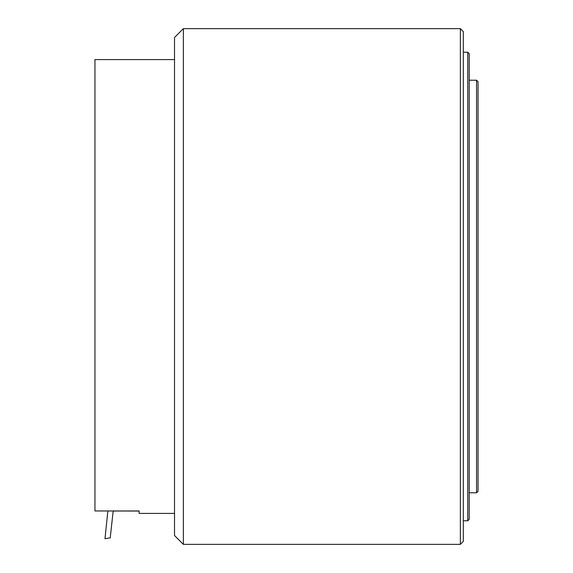 <?xml version="1.0" encoding="UTF-8"?>
<svg xmlns="http://www.w3.org/2000/svg" width="573" height="573" viewBox="0 0 573 573"><rect width="100%" height="100%" fill="white"/><g stroke="black" fill="none" stroke-linecap="round" stroke-linejoin="round"><path stroke-width="0.86" d="M460.363 544.35L460.363 28.65L183.36 28.65L183.36 544.35L460.363 544.35L463.313 541.406L463.313 31.594L460.363 28.65M174.521 59.592L94.953 59.592L94.953 510.958L139.16 510.958L139.16 513.408L174.521 513.408M104.981 538.706L107.86 511.052L104.981 538.706L110.224 537.911L113.01 512.369L113.554 511.052L113.01 512.369L110.224 537.911M183.36 544.35L174.521 535.511L174.521 37.489L183.36 28.65M476.571 80.22L478.047 81.695L478.047 491.305L476.571 492.78L476.571 80.22L469.208 80.22M467.733 52.222L469.208 53.697L469.208 519.303L467.733 520.778L467.733 52.222L463.313 52.222M139.16 511.052L94.953 510.958M469.208 492.78L476.571 492.78M467.733 520.778L463.313 520.778"/></g></svg>
